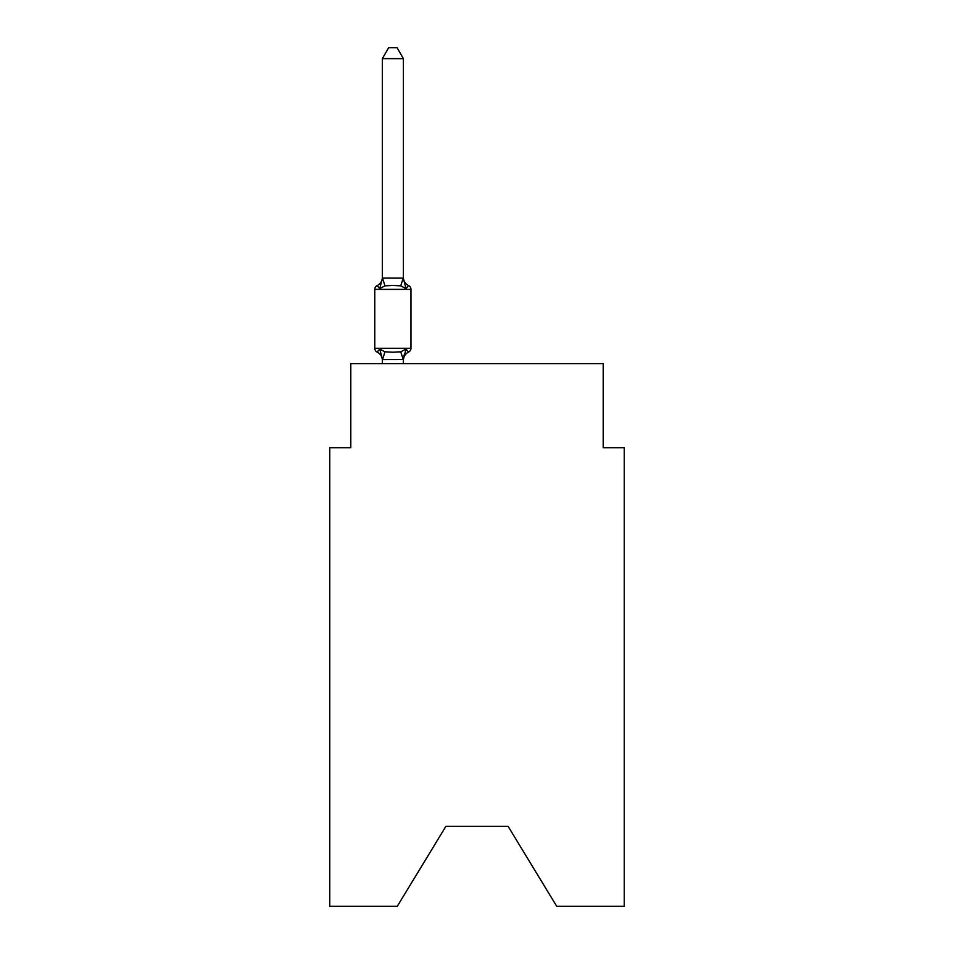 <?xml version="1.0" encoding="UTF-8"?>
<svg xmlns="http://www.w3.org/2000/svg" width="954" height="954" viewBox="0 0 954 954"><rect width="100%" height="100%" fill="white"/><g stroke="black" fill="none" stroke-linecap="round" stroke-linejoin="round"><path stroke-width="1.43" d="M508.124 826.367L556.719 906.3L624.238 906.3L624.238 447.76L603.202 447.76L603.202 363.629L350.798 363.629L350.798 447.76L329.762 447.76L329.762 906.3L397.281 906.3L445.876 826.367L508.124 826.367L445.876 826.367M382.351 360.373A9.254 9.254 0 0 0 377.14 352.062L379.716 349.092L377.14 352.062A4.21 4.21 0 0 1 374.779 348.27L410.959 348.27L410.959 289.384A4.21 4.21 0 0 0 408.586 285.592L406.01 288.561L408.586 285.592A9.254 9.254 0 0 1 403.387 277.268M403.387 58.635L382.351 58.635L388.66 47.7L397.067 47.7L403.387 58.635L403.387 278.52L406.01 288.561L400.752 285.854L392.869 285.425L384.975 285.854L379.716 288.561L377.14 285.592A9.254 9.254 0 0 0 382.351 277.268M410.959 289.384L374.779 289.384A4.21 4.21 0 0 1 377.14 285.592L379.716 288.561L377.14 285.592L379.716 288.561L377.14 285.592L379.716 288.561L377.14 285.592L379.716 288.561L377.14 285.592L379.716 288.561L377.14 285.592L379.716 288.561L377.14 285.592L379.716 288.561L377.14 285.592L379.716 288.561L377.14 285.592L379.716 288.561L377.14 285.592L379.716 288.561L377.14 285.592L379.716 288.561L377.14 285.592L379.716 288.561L382.518 278.079L403.387 278.139M403.387 360.373A9.254 9.254 0 0 1 408.586 352.062L406.01 349.092L408.586 352.062L406.01 349.092L408.586 352.062L406.01 349.092L408.586 352.062L406.01 349.092L408.586 352.062L406.01 349.092L408.586 352.062L406.01 349.092L408.586 352.062L406.01 349.092L408.586 352.062L406.01 349.092L408.586 352.062L406.01 349.092L408.586 352.062L406.01 349.092L408.586 352.062L406.01 349.092L408.586 352.062L406.01 349.092L408.586 352.062L406.01 349.092L403.387 359.515L382.518 359.563L379.716 349.092L384.975 351.799L392.869 352.229L400.752 351.799L406.01 349.092L408.586 352.062A4.21 4.21 0 0 0 410.959 348.27M403.387 359.133L404.365 354.184M382.351 278.139L382.351 58.635M374.779 289.384L374.779 348.27M403.387 363.629L403.387 359.515M382.351 363.629L382.351 359.515M384.975 351.799L382.518 359.563M400.752 351.799L403.208 359.563M382.518 278.079L384.975 285.854M403.208 278.079L400.752 285.854"/></g></svg>
